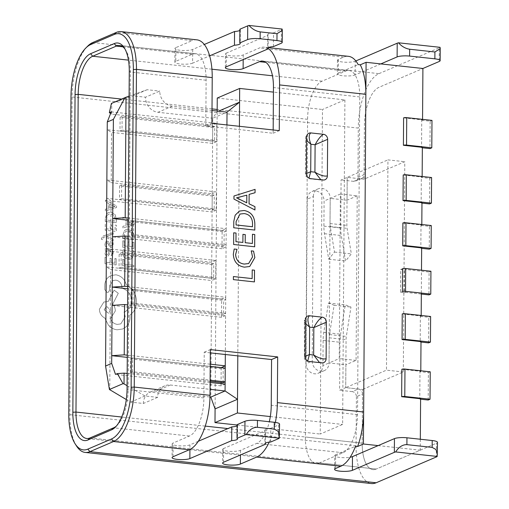 <?xml version="1.0" encoding="UTF-8"?>
<svg xmlns="http://www.w3.org/2000/svg" width="509" height="509" viewBox="0 0 509 509"><rect width="100%" height="100%" fill="white"/><g stroke="black" fill="none" stroke-linecap="round" stroke-linejoin="round"><path stroke-width="0.38" stroke-dasharray="2.54 1.91" d="M270.693 442.016L270.788 428.298L278.633 424.932L278.538 438.65M273.448 46.599L273.543 32.888L281.394 29.516L281.299 43.233M362.529 394.036A4.676 4.117 66.8 0 0 358.355 389.003L352.241 391.625A4.676 4.117 -113.2 0 1 356.421 396.657L362.529 394.036L362.192 443.174L362.567 389.461L345.726 387.635L339.618 390.257L339.948 342.258A23.382 9.932 96.2 0 1 340.616 334.178L345.261 304.84L350.975 307.067L346.33 336.404A9.353 3.97 96.2 0 0 346.063 339.637L345.726 387.635L345.885 364.775L329.049 362.949A9.353 8.233 -113.2 0 1 324.316 370.628A9.353 8.233 -113.2 0 1 320.568 371.176A9.353 8.233 -113.2 0 1 312.214 361.116L306.1 363.738A9.353 8.233 66.8 0 0 314.454 373.797A9.353 8.233 66.8 0 0 318.208 373.25A9.353 8.233 66.8 0 0 322.935 365.564L329.049 362.949L330.201 198.383L347.036 200.209L347.195 177.355L346.858 225.353A9.353 3.97 -83.8 0 0 347.087 228.376L351.344 253.896L345.566 261.047L341.31 235.527A23.382 9.932 -83.8 0 1 340.75 227.975L341.081 179.976L347.195 177.355L364.03 179.187L404.782 161.709L403.319 371.99L362.567 389.461M358.355 389.003L345.726 387.635L386.477 370.158L387.947 159.883L404.782 161.709M322.935 365.564L323.113 340.426A23.382 9.932 96.2 0 1 323.781 332.345L328.426 303.008L334.133 305.235L329.495 334.572A9.353 3.97 96.2 0 0 329.228 337.804L329.049 362.949L339.242 358.578L340.387 194.012L357.223 195.844L356.077 360.41L345.885 364.775M313.366 196.55A9.353 8.233 -113.2 0 1 318.093 188.871A9.353 8.233 -113.2 0 1 321.847 188.324A9.353 8.233 -113.2 0 1 330.201 198.383L330.023 223.521A9.353 3.97 -83.8 0 0 330.246 226.543L334.508 252.063L328.731 259.215L324.468 233.695A23.382 9.932 -83.8 0 1 323.909 226.142L324.087 201.004A9.353 8.233 66.8 0 0 315.733 190.945A9.353 8.233 66.8 0 0 311.985 191.492A9.353 8.233 66.8 0 0 307.251 199.172L313.366 196.55L312.214 361.116M359.825 178.729L353.71 181.35A4.676 4.117 66.8 0 0 355.587 181.077A4.676 4.117 66.8 0 0 357.948 177.234L364.062 174.612A4.676 4.117 -113.2 0 1 361.695 178.455A4.676 4.117 -113.2 0 1 359.825 178.729L347.195 177.355L387.947 159.883M364.062 174.612L364.406 125.475A32.735 13.902 96.2 0 1 378.893 87.357L422.909 68.486L378.893 87.357A32.735 13.902 -83.8 0 0 364.406 125.475L364.03 179.187M356.421 396.657L356.077 445.795A46.764 19.857 -83.8 0 0 371.398 483.55M76.509 445.992A46.764 19.857 96.2 0 1 69.86 414.676L72.074 96.977A46.764 19.857 96.2 0 1 87.656 46.173M357.948 177.234L358.291 128.096L72.074 96.977L70.993 96.309M353.71 181.35L341.081 179.976M307.251 199.172L306.1 363.738M352.241 391.625L339.618 390.257M437.479 442.346A9.353 1.972 0.4 0 1 436.544 443.199L436.448 456.91M420.319 439.242L420.243 450.185L376.227 469.056L436.544 443.199M210.306 352.877L204.217 352.215L203.899 397.93A32.735 13.902 96.2 0 1 189.412 436.041L173.111 443.034A9.353 1.972 -179.6 0 0 172.176 443.88A9.353 1.972 -179.6 0 0 177.456 445.693A9.353 1.972 -179.6 0 0 189.946 444.86L198.294 441.284M237.105 425.836A8.628 1.82 -179.6 0 0 237.588 425.244A8.628 1.82 -179.6 0 0 237.111 424.64M279.568 424.086A9.353 1.972 0.4 0 1 278.633 424.932M270.788 428.298A8.628 1.82 -179.6 0 0 264.992 429.978A8.628 1.82 -179.6 0 0 265.469 430.582L265.38 443.091M223.521 462.236L223.623 448.524L265.469 430.582M223.623 448.524A9.353 1.972 -179.6 0 0 222.688 449.371A9.353 1.972 -179.6 0 0 227.962 451.184A9.353 1.972 -179.6 0 0 240.458 450.35L256.759 443.364A32.735 13.902 -83.8 0 0 269.299 421.726M335.546 468.503L335.641 454.785L355.492 446.278M335.641 454.785A9.353 1.972 -179.6 0 0 334.706 455.638A9.353 1.972 -179.6 0 0 339.987 457.451A9.353 1.972 -179.6 0 0 350.154 457.241M269.21 442.143A46.764 19.857 -83.8 0 0 275.382 422.406M319.404 462.878A32.735 13.902 96.2 0 1 316.089 463.425A32.735 13.902 96.2 0 1 305.368 436.996L307.582 119.297A32.735 13.902 -83.8 0 1 322.07 81.179L345.706 71.044A32.735 13.902 -83.8 0 1 349.021 70.503A32.735 13.902 -83.8 0 1 359.748 96.926L357.528 414.631A32.735 13.902 96.2 0 1 343.041 452.743L319.404 462.878L376.227 469.056A32.735 13.902 96.2 0 1 372.912 469.603A32.735 13.902 96.2 0 1 362.192 443.174L227.924 428.578M116.306 426.109A32.735 13.902 -83.8 0 0 117.229 425.25A32.735 13.902 -83.8 0 0 128.134 389.69L130.355 71.985A32.735 13.902 -83.8 0 0 125.698 50.067A32.735 13.902 -83.8 0 0 124.979 49.029M273.168 129.973L273.142 133.256L205.795 125.939L206.12 80.225A32.735 13.902 -83.8 0 0 195.392 53.795A32.735 13.902 -83.8 0 0 192.078 54.342L175.777 61.328L175.872 47.617L192.173 40.625L116.408 32.391M343.041 452.743L256.759 443.364M204.217 352.215L210.332 349.594M305.056 356.446L304.127 356.86L305.056 356.459M305.317 319.894L304.376 321.192C304.089 321.173 304.751 317.222 307.678 316.051M307.697 361.002L308.403 361.657C304.815 360.843 304.287 358.272 304.382 358.451L304.376 321.198L305.292 323.33M319.569 362.612L309.237 361.492M323.737 362.593L321.866 362.866M92.772 42.527L378.989 73.646A46.764 19.857 -83.8 0 0 358.291 128.096M378.989 73.646L439.305 47.782L439.21 61.494M440.056 47.318A9.353 1.972 0.4 0 1 439.305 47.782M175.872 47.617A9.353 1.972 -179.6 0 0 174.937 48.47A9.353 1.972 -179.6 0 0 180.211 50.283A9.353 1.972 -179.6 0 0 192.707 49.449L204.294 44.48M239.866 30.425A8.628 1.82 -179.6 0 0 240.35 29.827A8.628 1.82 -179.6 0 0 239.873 29.223M282.145 29.051A9.353 1.972 0.4 0 1 281.394 29.516M273.543 32.888A8.628 1.82 -179.6 0 0 267.753 34.561A8.628 1.82 -179.6 0 0 268.23 35.166L268.141 47.681M226.282 66.825L226.378 53.108L268.23 35.166M226.378 53.108A9.353 1.972 -179.6 0 0 225.449 53.96A9.353 1.972 -179.6 0 0 230.723 55.774A9.353 1.972 -179.6 0 0 243.219 54.94L259.52 47.948A46.764 19.857 96.2 0 1 264.254 47.172A46.764 19.857 96.2 0 1 268.135 48.565M355.823 60.953L355.237 61.207A9.353 1.972 0.4 0 1 342.742 62.034A9.353 1.972 0.4 0 1 337.467 60.221A9.353 1.972 0.4 0 1 338.402 59.375L343.702 57.103A46.764 19.857 96.2 0 1 348.436 56.327M380.815 63.911L355.142 74.918L355.237 61.207M338.402 59.375L338.307 73.086A9.353 1.972 -179.6 0 0 337.372 73.939A9.353 1.972 -179.6 0 0 342.646 75.752A9.353 1.972 -179.6 0 0 355.142 74.918M338.307 73.086L358.158 64.579M192.707 49.449L192.612 63.161L209.644 55.856M192.612 63.161A9.353 1.972 0.4 0 1 180.116 63.994A9.353 1.972 0.4 0 1 174.841 62.181A9.353 1.972 0.4 0 1 175.777 61.328M196.907 39.848A46.764 19.857 -83.8 0 0 192.173 40.625M345.706 71.044L265.857 62.365M273.142 133.256L279.256 130.635M205.795 125.939L211.909 123.318M306.564 140.478L305.654 138.346L306.59 137.042M306.335 173.614L305.406 174.008L306.335 173.601M310.515 178.64L309.682 178.805L308.969 178.156M323.139 180.014L320.842 179.766M233.955 196.01L233.955 199.064M249.117 194.393L255.06 192.714M233.93 199.076L254.939 209.994M246.75 202.811L246.801 195.17L236.507 197.848M254.78 230.062L233.752 227.778M233.733 227.784L233.777 221.332L235.164 215.186L239.395 211.089M252.489 226.753L252.509 223.508C252.305 217.68 249.518 214.365 244.155 213.576L240.019 214.041M252.375 243.48L252.458 234.274M233.695 232.804L233.618 244.511L254.678 246.789M242.876 242.449L242.933 234.363M248.615 263.547L252.534 256.899L251.249 250.88M249.709 266.506L244.403 267.149M244.384 267.161C237.518 266.048 233.822 261.766 233.287 254.322L233.313 254.309M233.287 254.322L234.178 249.035M252.19 269.961L252.127 278.601M233.415 276.552L233.37 279.632L254.436 281.91M334.508 252.063L351.344 253.896M328.731 259.215L345.566 261.047M334.133 305.235L350.975 307.067M328.426 303.008L345.261 304.84M403.605 117.853L422.546 119.914L422.553 119.367M422.546 119.914L421.732 120.264L421.541 147.686L422.355 147.775M422.355 147.343L421.541 147.686M403.211 174.994L422.152 177.056L422.152 176.508M422.152 177.056L421.331 177.406L429.749 178.315L429.571 203.918M421.967 202.652L421.153 203.002L421.331 177.406M402.874 222.993L421.815 225.054L421.815 224.507M421.815 225.054L421 225.398L420.841 248.258L421.649 248.347M421.656 247.908L420.841 248.258M402.237 313.958L421.178 316.019L421.185 315.472M421.337 293.076L421.497 270.215M421.178 316.019L420.364 316.369L420.186 341.965L420.994 342.054M421 341.622L420.186 341.965M420.797 370.787L420.79 371.335L419.976 371.685L428.393 372.594L430.232 371.812M420.599 398.757L419.785 399.107L419.976 371.685M90.01 437.937L376.227 469.056A32.735 13.902 96.2 0 1 372.912 469.603A32.735 13.902 96.2 0 1 362.192 443.174L305.368 436.996M378.149 445.61L420.243 450.185M401.849 369.273L420.79 371.335M226.187 230.978L224.151 231.849L224.055 245.567L226.091 244.689L226.206 228.694L222.128 230.437L222 248.723L226.079 246.98L226.091 244.689L133.492 234.624L133.587 220.912L226.187 230.978M128.115 236.329L226.079 246.98L225.722 297.262L127.765 286.612M111.229 111.872L216.783 123.35L216.656 141.636L212.577 143.385L111.56 132.397L111.21 182.686L212.228 193.668L212.756 118.241L227.02 112.126M216.656 141.636L107.221 129.738L111.56 132.397M215.822 260.487L211.75 262.237L110.733 251.255L106.387 248.589L215.822 260.487L215.695 278.773L211.623 280.523L212.1 211.954L111.083 200.966L106.737 198.306L216.172 210.204L216.306 191.918L106.865 180.021L111.21 182.686M111.083 200.966L110.733 251.255M344.898 99.879L342.633 424.436L320.218 434.05L322.483 109.486L344.898 99.879L273.428 92.11M215.084 408.892L217.165 111.051M217.254 98.046L322.483 109.486M237.111 425.015L320.218 434.05M239.408 126.308L237.805 355.867M270.304 416.572L342.633 424.436M218.476 111.197L217.158 111.764L212.756 118.241L158.038 112.292A14.029 12.35 -113.2 0 1 145.504 97.206L159.769 91.092A14.029 12.35 66.8 0 0 172.297 106.177L211.998 110.491M226.925 124.947L226.206 228.694L128.243 218.043M129.095 96.131L147.139 89.718L159.769 91.092M147.139 89.718L132.874 95.832L145.504 97.206M216.783 123.35L212.705 125.099L111.687 114.118L111.764 103.34L132.874 95.832M111.407 103.442L111.764 103.34M110.612 113.456L111.687 114.118M225.71 299.546L225.722 297.262L221.65 299.006L221.523 317.292L225.595 315.548L225.71 299.546L223.674 300.418L223.578 314.136L225.614 313.258L133.014 303.192L133.11 289.481L225.71 299.546M225.328 354.512L225.595 315.548L127.638 304.897M216.172 210.204L212.1 211.954L212.228 193.668L216.306 191.918M109.759 390.021L110.606 269.541L211.623 280.523L210.809 397.09M222.128 230.437L128.23 220.232M222 248.723L112.565 236.825M224.055 245.567L131.456 235.495L131.551 221.784L224.151 231.849M131.551 221.784L133.587 220.912M131.456 235.495L133.492 234.624M225.232 368.115L223.19 368.987L223.095 382.704M221.173 367.676L221.065 382.482M221.059 383.671L221.046 385.86L225.118 384.117M210.23 364.196L127.288 355.18M210.102 382.482L127.161 373.466M127.072 385.663L145.001 395.989L157.631 397.364A14.029 12.35 -113.2 0 1 164.731 385.841A14.029 12.35 -113.2 0 1 170.356 385.02L210.052 389.34M170.356 385.02L156.091 391.141L209.988 397.001M156.091 391.141A14.029 12.35 66.8 0 0 150.467 391.962A14.029 12.35 66.8 0 0 143.366 403.478L130.737 402.11L126.283 399.54M215.695 278.773L106.26 266.875L110.606 269.541M145.001 395.989L130.737 402.11M157.631 397.364L143.366 403.478M221.046 385.86L115.492 374.389M210.211 366.385L127.269 357.369M221.65 299.006L127.753 288.8M221.523 317.292L112.088 305.394M223.578 314.136L130.978 304.064L131.074 290.353L223.674 300.418M131.074 290.353L133.11 289.481M130.978 304.064L133.014 303.192M210.109 381.292L130.495 372.633L130.59 358.921L223.19 368.987M130.59 358.921L132.633 358.05L210.211 366.486M130.495 372.633L132.537 371.761L210.115 380.198M132.537 371.761L132.633 358.05M420.364 316.369L428.782 317.285L430.614 316.496M428.603 342.881L428.782 317.285M428.203 400.023L428.393 372.594M419.785 399.107L420.599 399.196M421 225.398L429.418 226.314L429.259 249.175M431.25 225.532L429.418 226.314M421.153 203.002L421.967 203.091M429.749 178.315L431.587 177.533M421.732 120.264L430.15 121.18L429.959 148.603M430.15 121.18L431.982 120.391M403.319 371.99L386.477 370.158M357.223 195.844L347.036 200.209M340.387 194.012L324.087 201.004M356.077 360.41L339.242 358.578M122.033 130.158L214.633 140.223L214.728 126.512L122.128 116.44L122.033 130.158L119.997 131.029L120.092 117.318L212.692 127.384L212.597 141.095L119.997 131.029M214.728 126.512L212.692 127.384M214.633 140.223L212.597 141.095M122.128 116.44L120.092 117.318M121.556 198.726L214.155 208.792L214.251 195.081L121.651 185.009L121.556 198.726L119.513 199.598L119.615 185.887L212.208 195.952L212.113 209.663L119.513 199.598M214.251 195.081L212.208 195.952M214.155 208.792L212.113 209.663M121.651 185.009L119.615 185.887M404.292 292.783L400.507 292.37L400.666 269.516L404.451 269.929L404.292 292.783L405.368 292.325L405.527 269.465L429.1 272.029L428.941 294.883M405.368 292.325L421.331 294.056M430.932 271.24L429.1 272.029M400.666 269.516L402.555 268.707M400.507 292.37L402.396 291.562M404.451 269.929L405.527 269.465M121.078 267.295L213.672 277.36L213.767 263.649L121.174 253.577L121.078 267.295L119.036 268.167L119.131 254.455L211.731 264.521L211.636 278.238L119.036 268.167M213.767 263.649L211.731 264.521M213.672 277.36L211.636 278.238M121.174 253.577L119.131 254.455M122.701 259.253L123.973 259.393L123.935 264.209L133.797 265.278L133.784 266.837L122.656 265.628L122.682 259.266L123.973 259.393M123.948 259.399L123.935 264.209M123.916 264.216L133.797 265.278M133.778 265.284L133.765 266.85L122.656 265.628M122.637 265.641L122.682 259.266M132.105 250.74L133.606 250.899L134.045 253.813L132.397 258.069L131.017 258.979L128.058 259.342L124.05 257.357L122.554 253.037L123.21 249.773L124.603 249.913L123.84 252.954L124.991 256.186L128.153 257.713L130.52 257.439L131.487 256.816L132.747 253.66L132.105 250.74L133.632 250.892L134.064 253.806L132.372 258.076L130.998 258.986L128.039 259.355L124.024 257.363L122.535 253.049L123.229 249.76M123.21 249.773L124.603 249.913M124.584 249.919L123.821 252.96L124.966 256.192L128.134 257.726L130.539 257.433L131.513 256.81L132.766 253.647L132.13 250.727M122.828 240.795L124.101 240.929L124.062 245.872L127.81 246.28L127.842 241.953L129.114 242.093L129.082 246.413L132.645 246.801L132.677 242.138L133.956 242.278L133.912 248.5L122.784 247.291L122.809 240.802L124.101 240.929M124.081 240.942L124.062 245.872M124.043 245.879L127.81 246.28M127.791 246.286L127.842 241.953M127.816 241.966L129.114 242.093M129.095 242.106L129.082 246.413M129.063 246.426L132.645 246.801M132.626 246.814L132.677 242.138M132.658 242.15L133.956 242.278M133.937 242.284L133.912 248.5M133.892 248.513L122.784 247.291M122.764 247.304L122.809 240.802M122.828 238.517L122.847 235.196L124.444 230.672L125.914 229.635L128.599 229.298L132.537 231.55L133.982 236.278L133.956 239.726L122.828 238.517L122.873 235.183L124.463 230.66L125.933 229.629L128.624 229.292L132.556 231.544L134.001 236.271L133.975 239.72L122.847 238.511M132.684 238.027L124.107 237.099L124.12 235.343L125.303 231.875L126.302 231.201L128.548 230.933L131.678 232.6L132.696 236.201L132.684 238.027L124.126 237.086L124.139 235.33L125.322 231.869L126.321 231.188L128.573 230.927L131.697 232.594L132.715 236.195L132.703 238.021M122.974 217.133L134.071 222.948L134.058 224.615L122.898 228.007L122.911 226.282L125.965 225.455L125.997 220.422L122.962 218.857L122.974 217.133L134.09 222.936L134.083 224.609L122.917 228L122.93 226.276L125.984 225.442L126.022 220.41L122.981 218.851L122.993 217.127M127.225 225.099L127.25 221.04L132.645 223.68L127.225 225.099L127.275 221.033L132.664 223.667L127.244 225.086M105.051 257.21L106.317 257.35L106.286 262.288L110.027 262.695L110.059 258.375L111.331 258.508L111.299 262.835L114.862 263.223L114.894 258.553L116.173 258.693L116.135 264.922L105 263.707L105.026 257.217L106.317 257.35M106.298 257.357L106.286 262.288M106.26 262.294L110.027 262.695M110.008 262.701L110.059 258.375M110.039 258.381L111.331 258.508M111.312 258.521L111.299 262.835M111.28 262.841L114.862 263.223M114.843 263.229L114.894 258.553M114.875 258.566L116.173 258.693M116.154 258.706L116.135 264.922M116.109 264.928L105 263.707M104.981 263.719L105.026 257.217M113.195 252.839L112.432 255.728L111.083 255.582L112.063 252.858L110.129 250.899L109.779 253.418L108.372 255.855L107.164 256.002L105.484 255.073L104.867 253.011L106.305 250.479L105.077 250.345L105.089 248.831L110.198 249.391C112.215 249.607 113.214 250.759 113.195 252.839L112.457 255.722L111.102 255.575L112.082 252.846L110.148 250.886L109.804 253.412L108.392 255.849L107.189 255.989L105.503 255.066L104.892 253.005L106.324 250.473L105.096 250.339L105.108 248.825L110.224 249.378C112.234 249.601 113.233 250.746 113.214 252.827M108.302 254.188L107.31 254.468L106.368 253.94L106.018 252.744L107.214 250.829L109.085 250.772L108.302 254.188L107.291 254.475L106.387 253.927L106.037 252.738L106.674 251.172L109.066 250.778L108.302 254.188M106.069 244.396L106.839 246.96L105.401 246.801L104.93 244.422L105.579 241.972L107.304 241.19L108.614 241.839L110.326 245.44L111.064 245.847L111.84 245.472L112.139 244.314L111.586 242.055L112.934 242.201L113.278 244.288L112.629 246.611L111.815 247.285L109.651 246.84L107.933 243.187L107.176 242.717L106.693 242.78L107.157 242.729L106.069 244.396L106.839 246.96L105.382 246.814L104.949 244.409L105.598 241.966L106.381 241.304L107.323 241.177L108.633 241.826L109.651 243.894M109.632 243.9L110.3 245.446L111.038 245.86L111.84 245.472L111.038 245.86L111.815 245.478L112.12 244.32L111.586 242.055M111.56 242.061L112.934 242.201M112.915 242.214L113.252 244.295L112.604 246.617L111.84 247.272L109.67 246.827L108.633 244.854M108.608 244.861L107.908 243.2L107.176 242.717L106.088 244.384M113.151 232.74L113.163 234.305L106.515 236.125L113.125 239.325L113.119 241.018L105.21 236.774L103.562 237.353L102.608 238.715L102.78 239.586L101.539 239.446L101.431 238.46L103.391 235.883L113.151 232.74L113.144 234.312L107.164 236.011M107.138 236.017L106.515 236.125M106.496 236.131L107.17 236.424M107.151 236.43L113.125 239.325M113.106 239.338L113.119 241.018M113.093 241.031L105.191 236.78L103.741 237.289L102.627 238.708L102.78 239.586M102.761 239.593L101.539 239.446M101.52 239.459L101.412 238.466L103.41 235.877L113.176 232.734M106.534 223.884L106.496 228.827L110.237 229.235L110.268 224.908L111.547 225.048L111.516 229.368L115.079 229.756L115.11 225.093L116.389 225.232L116.345 231.455L105.217 230.246L105.28 223.737L106.553 223.877L106.515 228.815L110.262 229.222L110.288 224.902L111.566 225.042L111.535 229.362L115.098 229.75L115.129 225.086L116.408 225.226L116.364 231.449L105.236 230.24L105.28 223.737L106.553 223.877M105.28 221.466L105.299 218.138L106.89 213.615L108.366 212.584L111.051 212.247L114.989 214.499L116.427 219.226L116.408 222.675L105.28 221.466L105.318 218.132L106.915 213.608L108.385 212.571L111.077 212.234L115.009 214.486L116.453 219.22L116.427 222.662L105.299 221.453M115.136 220.976L106.559 220.041L106.572 218.285L107.755 214.817L108.754 214.143L111 213.882L114.124 215.549L115.149 219.15L115.155 220.963L106.578 220.034L106.591 218.278L107.774 214.811L108.773 214.136L111.019 213.869L114.15 215.536L115.168 219.137L115.155 220.963M105.427 200.082L116.523 205.891L116.51 207.557L105.35 210.955L105.363 209.231L108.417 208.397L108.449 203.365L105.414 201.799L105.446 200.069L116.542 205.884L116.529 207.551L105.369 210.942L105.382 209.218L108.436 208.391L108.468 203.358L105.433 201.793L105.446 200.069M109.677 208.041L109.702 203.982L115.098 206.622L109.677 208.041L109.728 203.975L115.117 206.616L109.696 208.035M115.95 274.815C121.066 275.802 124.501 279.015 126.257 284.448L132.474 289.767C135.127 293.438 136.476 297.485 136.507 301.907C136.444 305.724 135.388 309.052 133.352 311.877L129.846 315.281L129.986 317.279C129.922 321.084 128.631 324.239 126.124 326.746L122.784 328.973L117.07 329.8C113.8 329.406 110.937 327.891 108.474 325.257L104.727 317.972C101.355 316.21 99.586 313.296 99.401 309.224L103.874 301.996L108.162 301.576L114.105 290.181L118.279 293.299L112.661 304.21C114.372 306.036 115.257 308.276 115.301 310.948L110.803 318.182L110.027 318.462C111.439 321.841 113.857 323.819 117.267 324.405L120.773 323.896L125.239 316.674L124.088 311.992L125.488 311.508L129.999 307.621L131.761 301.303C131.284 294.482 128.013 290.117 121.956 288.196L121.963 287.509C121.632 283.386 119.59 280.93 115.836 280.135L113.049 280.535L109.62 285.651L109.67 290.041L108.277 292.281L107.195 292.44L104.765 289.678L104.797 284.614C105.096 281.56 106.305 279.085 108.411 277.176L111 275.534L115.976 274.809C121.085 275.795 124.52 279.002 126.277 284.442L132.499 289.761C135.152 293.432 136.495 297.479 136.527 301.894C136.463 305.712 135.413 309.039 133.371 311.871L129.865 315.275L130.005 317.266C129.941 321.071 128.65 324.227 126.143 326.733L122.803 328.967L117.095 329.794C113.825 329.393 110.956 327.879 108.493 325.245L104.746 317.96C101.38 316.204 99.605 313.289 99.42 309.211L103.893 301.99L108.182 301.563L114.124 290.175L118.298 293.292L112.68 304.204C114.398 306.024 115.276 308.269 115.327 310.942L110.822 318.17L110.046 318.449C111.458 321.828 113.876 323.813 117.286 324.398L120.792 323.889L125.259 316.668L124.107 311.985L125.513 311.502L130.018 307.614L131.78 301.296C131.303 294.476 128.033 290.105 121.975 288.189L121.982 287.502C121.651 283.379 119.615 280.923 115.855 280.128L113.068 280.529L109.639 285.644L109.689 290.035L108.302 292.274L107.221 292.433L104.784 289.672L104.816 284.601C105.115 281.553 106.324 279.078 108.436 277.17L111.019 275.528L115.976 274.809M104.148 309.822L105.885 307.01L107.259 306.806L110.319 310.496L108.582 313.315L104.148 309.822L105.91 306.997L107.278 306.8L110.338 310.484L108.602 313.302L104.167 309.816M205.242 426.109L121.67 417.024M329.228 337.804L346.063 339.637M330.023 223.521L346.858 225.353M307.582 119.297L217.178 109.467M212.011 108.901L121.6 99.07M356.077 445.795L69.86 414.676L68.772 414.014M323.909 226.142L340.75 227.975M323.113 340.426L339.948 342.258M189.412 436.041L113.647 427.802M203.899 397.93L128.134 389.69L127.053 389.022M206.12 80.225L130.355 71.985L129.267 71.324M359.748 96.926L273.46 87.548M357.528 414.631L271.246 405.247M173.015 456.745L173.111 443.034M240.458 450.35L240.426 454.989M189.946 444.86L189.914 449.479M343.702 57.103L259.52 47.948M192.078 54.342L122.752 46.803M322.07 81.179L272.468 75.784M211.929 69.205L128.453 60.126M243.219 54.94L243.187 59.578M330.246 226.543L347.087 228.376M324.468 233.695L341.31 235.527M329.495 334.572L346.33 336.404M323.781 332.345L340.616 334.178M172.297 106.177L158.038 112.292M316.089 463.425L86.695 438.484M334.61 469.349L334.706 455.638M268.268 47.611L264.254 47.172M195.392 53.795L119.628 45.562M349.021 70.503L262.739 61.118M325.016 179.741L322.076 180.154L309.682 178.805L306.068 176.483L305.406 174.008L305.654 138.346C305.375 138.353 305.992 134.395 308.957 133.199M337.467 60.221L337.372 73.939M361.695 178.455L355.587 181.077M117.229 425.25L115.365 427.127M125.698 50.067L124.279 47.833M318.208 373.25L324.316 370.628M311.985 191.492L318.093 188.871M267.753 34.561L267.651 48.279M240.35 29.827L240.254 43.539M264.992 429.978L264.896 443.689M237.588 425.244L237.493 438.955M172.176 443.88L172.08 457.597M222.688 449.371L222.592 463.088M225.347 67.672L225.449 53.96M174.841 62.181L174.937 48.47M150.467 391.962L164.731 385.841"/><path stroke-width="0.76" d="M244.963 421.274L237.111 424.64L237.016 438.351L244.867 434.985L244.963 421.274A9.353 1.972 0.4 0 1 257.459 420.44L274.294 422.273A9.353 1.972 0.4 0 1 279.568 424.086L279.295 438.179L246.152 434.578A9.353 1.972 -179.6 0 0 244.867 434.985M240.426 454.989L240.363 464.068A9.353 1.972 0.4 0 1 227.867 464.902A9.353 1.972 0.4 0 1 222.592 463.088A9.353 1.972 0.4 0 1 223.521 462.236L265.374 444.293A8.628 1.82 -179.6 0 1 264.896 443.689A8.628 1.82 -179.6 0 1 270.693 442.016L278.538 438.65A9.353 1.972 -179.6 0 0 279.295 438.179M247.724 25.857L239.873 29.223L239.777 42.941L247.628 39.575L247.724 25.857A9.353 1.972 0.4 0 1 249.009 25.45L282.145 29.051L282.317 30.355L277.004 33.715L260.169 31.882C255.906 31.189 252.184 29.045 249.009 25.45M243.187 59.578L243.124 68.651A9.353 1.972 0.4 0 1 230.628 69.485A9.353 1.972 0.4 0 1 225.347 67.672A9.353 1.972 0.4 0 1 226.282 66.825L268.135 48.877A8.628 1.82 0.4 0 1 267.651 48.279A8.628 1.82 0.4 0 1 273.448 46.599L281.299 43.233A9.353 1.972 -179.6 0 0 282.234 42.381A9.353 1.972 -179.6 0 0 276.96 40.567L277.004 33.715M124.979 49.029A32.735 13.902 -83.8 0 0 119.628 45.562A32.735 13.902 -83.8 0 0 116.313 46.103L92.676 56.238A32.735 13.902 -83.8 0 0 78.189 94.356L75.975 412.055A32.735 13.902 -83.8 0 0 86.695 438.484A32.735 13.902 -83.8 0 0 90.01 437.937L113.647 427.802A32.735 13.902 -83.8 0 0 116.306 426.109M251.249 250.88L253.558 251.128L254.863 257.567L249.709 266.506L244.403 267.149C237.538 266.035 233.841 261.76 233.313 254.309L234.185 249.022L237.003 249.327L235.622 254.538C236.1 260.188 238.982 263.363 244.256 264.063L248.627 263.547L252.553 256.892L251.249 250.88M254.844 223.852L254.799 230.062L233.752 227.778L233.796 221.326L235.183 215.18L239.395 211.089L244.142 210.497C250.994 211.827 254.557 216.274 254.844 223.852L254.78 230.062M323.139 180.014L310.515 178.64A4.676 4.117 -113.2 0 1 306.335 173.614L306.59 137.042A4.676 4.117 -113.2 0 1 308.957 133.199A4.676 4.117 -113.2 0 1 310.834 132.925L323.457 134.3A4.676 4.117 -113.2 0 1 327.637 139.326L327.382 175.898A4.676 4.117 -113.2 0 1 325.016 179.741A4.676 4.117 -113.2 0 1 323.139 180.014M85.792 48.043L87.656 46.173A46.764 19.857 96.2 0 1 92.772 42.527L116.408 32.391A46.764 19.857 96.2 0 1 121.142 31.615A46.764 19.857 96.2 0 1 136.469 69.364L134.249 387.069A46.764 19.857 96.2 0 1 113.552 441.519L89.915 451.655A46.764 19.857 96.2 0 1 85.181 452.431A46.764 19.857 96.2 0 1 76.509 445.992L75.097 443.765A44.429 18.865 -83.8 0 0 87.828 449.142L111.465 439.006A44.429 18.865 -83.8 0 0 131.125 387.279L133.345 69.574A44.429 18.865 -83.8 0 0 114.29 34.447L90.653 44.582A44.429 18.865 -83.8 0 0 85.792 48.043A44.429 18.865 -83.8 0 0 70.993 96.309L68.772 414.014A44.429 18.865 -83.8 0 0 75.097 443.765M275.382 422.406A46.764 19.857 -83.8 0 0 277.354 402.625L277.679 356.917L210.332 349.594L210.013 395.308A46.764 19.857 96.2 0 1 189.316 449.759L113.552 441.519L111.465 439.006M268.135 48.565A46.764 19.857 96.2 0 1 279.575 84.927L365.863 94.305L363.642 412.01A46.764 19.857 96.2 0 1 357.598 446.508L355.492 446.278A46.764 19.857 -83.8 0 1 340.845 466.231L256.663 457.076A46.764 19.857 -83.8 0 0 269.21 442.143M279.575 84.927L279.256 130.635L211.909 123.318L212.228 77.603A46.764 19.857 -83.8 0 0 196.907 39.848L121.142 31.615M322.184 317.152L309.555 315.777A4.676 4.117 66.8 0 0 307.678 316.051A4.676 4.117 66.8 0 0 305.317 319.894L305.056 356.459A4.676 4.117 66.8 0 0 309.237 361.492L321.866 362.866A4.676 4.117 66.8 0 0 323.737 362.593A4.676 4.117 66.8 0 0 326.104 358.75L326.358 322.178A4.676 4.117 66.8 0 0 322.184 317.152C319.455 318.755 316.668 322.235 313.837 327.586L309.625 327.128L309.434 354.55L305.056 356.446M233.975 195.997L255.079 189.367L255.06 192.714L249.136 194.387L249.073 203.829L254.958 206.648L254.939 209.994L233.955 199.064L233.975 195.997L255.079 189.367L255.041 192.72M252.458 234.274L254.767 234.522L254.678 246.789L233.637 244.498L233.72 232.791L236.03 233.046L235.966 241.686L242.895 242.437L242.952 234.356L245.262 234.604L245.204 242.691L252.394 243.474L252.458 234.274M252.209 269.948L254.519 270.203L254.436 281.91L233.389 279.619L233.415 276.552L252.146 278.588L252.209 269.948L254.519 270.203M189.914 449.479L189.851 458.577L231.697 440.635A8.628 1.82 -179.6 0 0 237.493 438.955A8.628 1.82 -179.6 0 0 237.016 438.351M189.851 458.577A9.353 1.972 0.4 0 1 177.361 459.411A9.353 1.972 0.4 0 1 172.08 457.597A9.353 1.972 0.4 0 1 173.015 456.745L189.316 449.759M85.181 452.431L371.398 483.55A46.764 19.857 -83.8 0 0 376.132 482.774L436.448 456.91A9.353 1.972 -179.6 0 0 437.199 456.446L395.646 451.928A9.353 1.972 -179.6 0 0 394.354 452.336L352.381 470.335A9.353 1.972 0.4 0 1 339.885 471.162A9.353 1.972 0.4 0 1 334.61 469.349A9.353 1.972 0.4 0 1 335.546 468.503L340.845 466.231M240.363 464.068L256.663 457.076M394.354 452.336L394.45 438.618A9.353 1.972 0.4 0 1 406.945 437.791L432.198 440.533A9.353 1.972 0.4 0 1 437.479 442.346L437.199 456.446M198.294 441.284L231.792 426.917A8.628 1.82 -179.6 0 0 237.105 425.836M350.154 457.241A9.353 1.972 -179.6 0 0 352.476 456.618L352.381 470.335M394.45 438.618L352.476 456.618M75.065 94.559A35.076 14.895 96.2 0 1 90.589 53.725L114.226 43.589A35.076 14.895 96.2 0 1 124.279 47.833A35.076 14.895 96.2 0 1 129.267 71.324L127.053 389.022A35.076 14.895 96.2 0 1 115.365 427.127A35.076 14.895 96.2 0 1 111.528 429.863L87.892 439.999A35.076 14.895 96.2 0 1 72.851 412.265L75.065 94.559L78.189 94.356L121.6 99.07M243.124 68.651L259.425 61.665A32.735 13.902 96.2 0 1 262.739 61.118A32.735 13.902 96.2 0 1 273.46 87.548L273.168 129.973M269.299 421.726A32.735 13.902 -83.8 0 0 271.246 405.247L271.564 359.539L210.306 352.877M271.564 359.539L277.679 356.917M246.152 434.578C249.391 429.634 253.138 427.204 257.408 427.299L274.243 429.125L278.048 431.231L279.486 436.111M231.792 426.917L231.697 440.635M265.38 443.091L265.374 444.293M305.292 323.33L309.625 327.128C307.385 321.224 307.36 317.444 309.555 315.777M319.569 362.612L313.646 355.008L309.434 354.55L307.697 361.002M326.358 322.178L313.837 327.586L313.646 355.008C318.958 358.209 323.113 359.456 326.104 358.75M365.863 94.305A46.764 19.857 -83.8 0 0 360.257 64.808L358.158 64.579A46.764 19.857 96.2 0 0 348.436 56.327L268.268 47.611M422.553 119.367L422.909 68.486L366.086 62.308L363.42 444.007L357.598 446.508M395.646 451.928C398.878 446.978 402.632 444.554 406.901 444.643L432.154 447.392L435.952 449.492L437.396 454.372M422.909 68.486L439.21 61.494A9.353 1.972 -179.6 0 0 440.145 60.647A9.353 1.972 -179.6 0 0 434.864 58.834L434.915 51.975L409.656 49.233C405.393 48.54 401.671 46.395 398.496 42.801L440.056 47.318L440.228 48.616L434.915 51.975M409.656 49.233L409.611 56.085A9.353 1.972 -179.6 0 0 397.115 56.919L397.211 43.208A9.353 1.972 0.4 0 1 398.496 42.801M204.294 44.48L234.554 31.507A8.628 1.82 -179.6 0 0 239.866 30.425M397.211 43.208L355.823 60.953M409.611 56.085L434.864 58.834M397.115 56.919L380.815 63.911M260.169 31.882L260.124 38.741L276.96 40.567M260.124 38.741A9.353 1.972 -179.6 0 0 247.628 39.575M239.777 42.941A8.628 1.82 0.4 0 1 240.254 43.539A8.628 1.82 0.4 0 1 234.458 45.218L209.644 55.856M234.554 31.507L234.458 45.218M268.141 47.681L268.135 48.877M306.335 173.601L310.713 171.705L310.904 144.276L306.564 140.478M323.457 134.3C320.727 135.909 317.947 139.383 315.109 144.734L310.904 144.276C308.664 138.372 308.639 134.592 310.834 132.925M308.969 178.156L310.713 171.705L314.918 172.163L320.842 179.766M327.382 175.898C324.392 176.604 320.237 175.357 314.918 172.163L315.109 144.734L327.637 139.326M254.92 209.982L254.958 206.648L249.054 203.835L249.136 194.387M236.532 197.836L246.75 202.811L246.82 195.163L236.532 197.836L246.77 202.805M239.389 211.095L244.142 210.497C250.969 211.833 254.538 216.287 254.818 223.858M240.032 214.034L236.087 221.6L236.061 224.972L252.489 226.753L252.534 223.502C252.324 217.667 249.537 214.359 244.18 213.57L240.032 214.034L236.106 221.587L236.081 224.959L252.509 226.747M252.458 234.286L254.767 234.522L254.659 246.789M233.72 232.804L236.03 233.046L235.947 241.692L242.895 242.437M242.952 234.369L245.262 234.604M245.243 234.617L245.204 242.691M245.185 242.698L252.394 243.474M251.255 250.892L253.558 251.128L254.863 257.567M254.844 257.573L249.696 266.512M234.178 249.035L237.003 249.327M236.984 249.34L235.622 254.538M235.597 254.545C236.081 260.194 238.956 263.369 244.237 264.076L244.256 264.063M244.237 264.076L248.602 263.554M254.5 270.209L254.417 281.91M233.415 276.565L252.146 278.588M422.152 176.508L422.355 147.343L403.414 145.281L403.605 117.853A2.341 0.49 -179.6 0 1 406.729 117.643L406.538 145.071A2.341 0.49 -179.6 0 0 403.414 145.281M421.815 224.507L421.967 202.652L403.026 200.591L403.211 174.994A2.341 0.49 -179.6 0 1 406.328 174.784L406.15 200.387A2.341 0.49 -179.6 0 0 403.026 200.591M421.185 315.472L421.337 293.076M421.497 270.215L421.656 247.908L402.714 245.847A2.341 0.49 0.4 0 1 405.838 245.643L431.091 248.386L429.259 249.175L421.649 248.347M420.994 342.054L428.603 342.881L430.436 342.099L405.183 339.35A2.341 0.49 -179.6 0 0 402.059 339.56L421 341.622L420.797 370.787M420.599 399.196L428.203 400.023L430.035 399.241L404.782 396.492A2.341 0.49 -179.6 0 0 401.658 396.702L420.599 398.757L420.319 439.242M363.42 444.007L378.149 445.61M401.658 396.702L401.849 369.273A2.341 0.49 -179.6 0 1 404.973 369.063L430.232 371.812L430.035 399.241M402.059 339.56L402.237 313.958A2.341 0.49 -179.6 0 1 405.361 313.754L430.614 316.496L430.436 342.099M431.091 248.386L431.25 225.532L405.997 222.783A2.341 0.49 0.4 0 0 402.874 222.993L402.714 245.847M128.115 236.329L125.061 235.991L124.705 286.281L112.215 287.108L112.088 305.394L124.578 304.567L124.228 354.849L111.738 355.676L112.088 305.394M127.765 286.612L124.705 286.281M128.243 218.043L125.189 217.712L126.028 97.225L111.407 103.442L109.352 112.68L111.229 111.872L107.272 122.001L113.386 119.38L112.565 236.825L125.061 235.991M112.565 236.825L112.215 287.108L127.753 288.8M127.269 357.369L111.738 355.676L111.681 363.413L105.567 366.035L107.272 122.001M125.017 97.607L113.386 119.38M366.086 62.308L360.257 64.808M217.165 111.051L217.254 98.046L239.669 88.439L273.428 92.11M237.805 355.867L237.499 399.285L215.084 408.892L214.989 422.61L237.111 425.015M239.669 88.439L239.408 126.308M214.989 422.61L237.404 412.996L237.499 399.285L225.073 390.969L225.328 354.512M237.404 412.996L270.304 416.572M211.998 110.491L227.02 112.126L239.574 102.15L218.476 111.197M227.02 112.126L226.925 124.947M126.028 97.225L129.095 96.131M109.352 112.68L110.612 113.456M125.189 217.712L112.693 218.539L128.23 220.232M215.084 408.892L210.809 397.09L225.073 390.969L210.052 389.34M210.23 364.196L225.245 365.831L221.173 367.676M221.065 382.482L221.059 383.671M210.109 381.292L223.095 382.704L225.137 381.833L210.115 380.198M127.638 304.897L124.578 304.567M127.288 355.18L124.228 354.849M225.118 384.117L210.102 382.482M127.161 373.466L124.101 373.135L124.024 383.907L127.072 385.663M124.024 383.907L123.019 383.659L117.375 373.581L124.101 373.135M209.988 397.001L210.809 397.09M105.567 366.035L109.416 389.493L126.283 399.54M123.019 383.659L109.416 389.493M111.681 363.413L115.492 374.389L117.375 373.581M221.173 367.581L210.211 366.385M210.211 366.486L225.232 368.115M421.967 203.091L429.571 203.918L431.409 203.129L406.15 200.387M406.328 174.784L431.587 177.533L431.409 203.129M422.355 147.775L429.959 148.603L431.791 147.82L406.538 145.071M406.729 117.643L431.982 120.391L431.791 147.82M421.331 294.056L428.941 294.883L430.773 294.1L430.932 271.24L405.679 268.498A2.341 0.49 0.4 0 0 402.555 268.707L402.396 291.562A2.341 0.49 0.4 0 1 405.52 291.352L430.773 294.1M227.924 428.578L205.242 426.109M121.67 417.024L75.975 412.055L72.851 412.265M217.178 109.467L212.011 108.901M133.345 69.574L136.469 69.364L212.228 77.603M131.125 387.279L134.249 387.069L210.013 395.308M277.354 402.625L363.642 412.01M87.828 449.142L89.915 451.655L376.132 482.774M257.459 420.44L257.408 427.299M274.243 429.125L274.294 422.273M406.945 437.791L406.901 444.643M432.154 447.392L432.198 440.533M265.857 62.365L259.425 61.665M122.752 46.803L116.313 46.103L114.226 43.589M272.468 75.784L211.929 69.205M128.453 60.126L92.676 56.238L90.589 53.725M92.772 42.527L90.653 44.582M116.408 32.391L114.29 34.447M113.647 427.802L111.528 429.863M87.892 439.999L90.01 437.937M405.183 339.35L405.361 313.754M404.782 396.492L404.973 369.063M405.997 222.783L405.838 245.643M405.52 291.352L405.679 268.498M440.228 48.616L440.145 60.647M282.234 42.381L282.317 30.355"/></g></svg>
